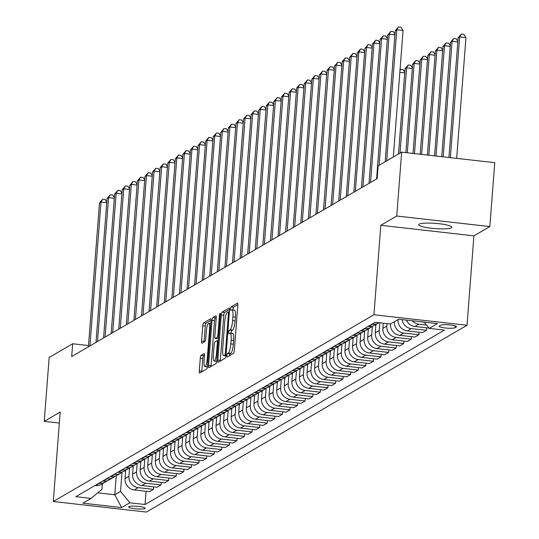 <?xml version="1.0" encoding="UTF-8"?>
<svg xmlns="http://www.w3.org/2000/svg" width="539" height="539" viewBox="0 0 539 539"><rect width="100%" height="100%" fill="white"/><g stroke="black" fill="none" stroke-linecap="round" stroke-linejoin="round"><path stroke-width="0.81" d="M226.939 355.524A1.785 0.391 -83.5 0 0 227.155 357.054A1.785 0.391 -83.5 0 0 227.222 357.034L233.549 353.348A2.547 0.559 -83.5 0 0 234.337 350.498L237.807 305.343A2.547 0.559 -83.5 0 0 237.497 303.161A2.547 0.559 -83.5 0 0 237.409 303.188L231.076 306.873A1.785 0.391 -83.5 0 0 230.53 308.867A1.785 0.391 -83.5 0 0 230.746 310.397A1.785 0.391 -83.5 0 0 230.807 310.383L231.629 309.905A8.152 1.792 -83.5 0 1 231.925 309.831A8.152 1.792 -83.5 0 1 232.915 316.824L232.626 320.584A8.152 1.792 -83.5 0 1 230.106 329.72L229.284 330.198A1.785 0.391 -83.5 0 0 228.731 332.199A1.785 0.391 -83.5 0 0 228.947 333.729A1.785 0.391 -83.5 0 0 229.014 333.708L229.83 333.23A8.152 1.792 -83.5 0 1 230.133 333.156A8.152 1.792 -83.5 0 1 231.123 340.149L230.833 343.909A8.152 1.792 -83.5 0 1 228.307 353.045L227.492 353.523A1.785 0.391 -83.5 0 0 226.939 355.524M237.84 304.683L233.596 307.156A1.785 0.391 -83.5 0 0 233.043 309.157A1.785 0.391 -83.5 0 0 233.03 309.959M231.925 309.831L234.445 310.114A8.152 1.792 -83.5 0 1 235.428 317.107L235.139 320.867A8.152 1.792 -83.5 0 1 232.619 330.003L231.797 330.481A1.785 0.391 -83.5 0 0 231.251 332.482A1.785 0.391 -83.5 0 0 231.231 333.284M451.352 227.802A16.608 2.621 -175.6 0 0 451.817 227.256A16.608 2.621 -175.6 0 0 437.311 223.53A16.608 2.621 -175.6 0 0 419.153 224.157A16.608 2.621 -175.6 0 0 418.695 224.702A16.608 2.621 -175.6 0 0 433.201 228.428A16.608 2.621 -175.6 0 0 451.352 227.802M144.944 508.513A8.307 1.307 -175.6 0 0 145.173 508.237A8.307 1.307 -175.6 0 0 137.917 506.37A8.307 1.307 -175.6 0 0 128.841 506.687A8.307 1.307 -175.6 0 0 128.612 506.963A8.307 1.307 -175.6 0 0 135.862 508.823A8.307 1.307 -175.6 0 0 144.944 508.513M201.054 355.39A2.547 0.559 -83.5 0 0 200.265 358.24L199.289 370.906A2.547 0.559 -83.5 0 0 199.598 373.096A2.547 0.559 -83.5 0 0 199.693 373.069L206.72 368.979A2.547 0.559 -83.5 0 0 207.508 366.122L210.978 320.974A2.547 0.559 -83.5 0 0 210.668 318.792A2.547 0.559 -83.5 0 0 210.581 318.812L203.553 322.908A2.547 0.559 -83.5 0 0 202.765 325.758L201.586 341.059A2.547 0.559 -83.5 0 0 201.896 343.242A2.547 0.559 -83.5 0 0 201.99 343.222L204.995 341.47A2.547 0.559 -83.5 0 0 205.783 338.613L206.37 331.027A6.812 1.496 -83.5 0 1 208.728 323.326A6.812 1.496 -83.5 0 1 209.556 329.174L207.266 358.893A6.812 1.496 -83.5 0 1 204.908 366.594A6.812 1.496 -83.5 0 1 204.079 360.753L204.463 355.794A2.547 0.559 -83.5 0 0 204.153 353.611A2.547 0.559 -83.5 0 0 204.059 353.638L201.054 355.39L203.567 355.673A2.547 0.559 -83.5 0 0 202.779 358.529L201.802 371.196A2.547 0.559 -83.5 0 0 201.775 371.856M60.173 412.065L44.252 421.343L49.164 357.458L72.677 343.767L71.694 356.542L377.172 178.611L378.156 165.837L401.663 152.139L396.751 216.024L380.824 225.302L373.945 314.742L53.294 501.506L60.173 412.065M217.81 360.119A2.547 0.559 -83.5 0 0 218.12 362.309A2.547 0.559 -83.5 0 0 218.214 362.282L225.241 358.192A2.547 0.559 -83.5 0 0 226.03 355.336L229.499 310.188A2.547 0.559 -83.5 0 0 229.19 307.998A2.547 0.559 -83.5 0 0 229.102 308.025L222.075 312.115A2.547 0.559 -83.5 0 0 221.28 314.971L217.81 360.119L220.323 360.409A2.547 0.559 -83.5 0 0 220.296 361.069M215.977 363.582L208.95 367.679A2.547 0.559 -83.5 0 1 208.856 367.699A2.547 0.559 -83.5 0 1 208.546 365.516L212.022 320.368A2.547 0.559 -83.5 0 1 212.811 317.511L215.816 315.76A2.547 0.559 -83.5 0 1 215.91 315.739A2.547 0.559 -83.5 0 1 216.22 317.922L214.812 336.228A2.547 0.559 -83.5 0 0 215.122 338.418A2.547 0.559 -83.5 0 0 215.216 338.391L217.21 337.232A2.547 0.559 -83.5 0 0 217.999 334.375L219.467 315.315A1.785 0.391 -83.5 0 1 220.08 313.3A1.785 0.391 -83.5 0 1 220.296 314.83L216.766 360.726A2.547 0.559 -83.5 0 1 215.977 363.582M440.7 325.212L439.366 325.994A8.045 1.267 -175.6 0 0 439.144 326.257A8.045 1.267 -175.6 0 0 446.171 328.062A8.045 1.267 -175.6 0 0 454.963 327.759L456.297 326.978A8.045 1.267 -175.6 0 0 456.52 326.715A8.045 1.267 -175.6 0 0 449.499 324.909A8.045 1.267 -175.6 0 0 440.7 325.212M373.945 314.742L467.03 325.28L146.379 512.05L53.294 501.506M146.062 491.272L145.045 504.511L444.459 330.111L429.239 328.392L437.432 323.622L398.685 319.229L390.492 324L375.272 322.275L75.864 496.675L91.084 498.4L101.932 489.318L102.356 483.833M145.045 504.511L129.825 502.786L121.632 507.556L82.891 503.17L91.084 498.4M380.824 225.302L473.909 235.846L489.836 226.569L396.751 216.024M489.836 226.569L494.748 162.684L401.663 152.139M44.252 421.343L59.33 423.054M473.909 235.846L467.03 325.28M88.504 345.56L72.677 343.767M116.249 475.721L114.787 494.782L120.547 491.427L122.03 472.211M153.649 486.852L153.453 489.365L149.512 491.662L134.292 489.938A10.382 9.992 -120.2 0 1 125.014 478.571L125.654 470.264M153.453 489.365L138.233 487.64A10.382 9.992 -120.2 0 1 128.956 476.274L129.609 467.791M161.235 482.432L161.04 484.945L157.098 487.243L141.878 485.518A10.382 9.992 -120.2 0 1 132.601 474.158L133.241 465.844M161.04 484.945L145.82 483.22A10.382 9.992 -120.2 0 1 136.542 471.861L137.196 463.372M168.815 478.019L168.626 480.525L164.678 482.823L149.458 481.098A10.382 9.992 -120.2 0 1 140.18 469.738L140.82 461.424M168.626 480.525L153.406 478.8A10.382 9.992 -120.2 0 1 144.129 467.441L144.782 458.959M176.401 473.599L176.206 476.112L172.264 478.41L157.044 476.685A10.382 9.992 -120.2 0 1 147.767 465.319L148.407 457.011M176.206 476.112L160.986 474.387A10.382 9.992 -120.2 0 1 151.708 463.028L152.362 454.539M183.988 469.179L183.792 471.692L179.851 473.99L164.624 472.265A10.382 9.992 -120.2 0 1 155.353 460.906L155.993 452.592M183.792 471.692L168.572 469.968A10.382 9.992 -120.2 0 1 159.295 458.608L159.948 450.126M191.567 464.766L191.379 467.273L187.431 469.57L172.21 467.845A10.382 9.992 -120.2 0 1 162.933 456.486L163.573 448.172M191.379 467.273L176.152 465.555A10.382 9.992 -120.2 0 1 166.881 454.188L167.528 445.706M199.154 460.346L198.958 462.86L195.017 465.157L179.797 463.432A10.382 9.992 -120.2 0 1 170.519 452.073L171.159 443.759M198.958 462.86L183.738 461.135A10.382 9.992 -120.2 0 1 174.461 449.775L175.114 441.286M206.733 455.927L206.545 458.44L202.597 460.737L187.377 459.012A10.382 9.992 -120.2 0 1 178.099 447.653L178.739 439.339M206.545 458.44L191.325 456.715A10.382 9.992 -120.2 0 1 182.047 445.355L182.701 436.873M214.32 451.514L214.124 454.02L210.183 456.317L194.963 454.599A10.382 9.992 -120.2 0 1 185.685 443.233L186.326 434.926M214.124 454.02L198.904 452.302A10.382 9.992 -120.2 0 1 189.627 440.936L190.28 432.453M221.906 447.094L221.711 449.607L217.769 451.904L202.549 450.18A10.382 9.992 -120.2 0 1 193.272 438.82L193.912 430.506M221.711 449.607L206.491 447.882A10.382 9.992 -120.2 0 1 197.213 436.523L197.867 428.033M229.486 442.681L229.297 445.187L225.349 447.485L210.129 445.76A10.382 9.992 -120.2 0 1 200.852 434.4L201.492 426.086M229.297 445.187L214.077 443.462A10.382 9.992 -120.2 0 1 204.8 432.103L205.453 423.62M237.072 438.261L236.877 440.774L232.936 443.065L217.716 441.347A10.382 9.992 -120.2 0 1 208.438 429.981L209.078 421.673M236.877 440.774L221.657 439.049A10.382 9.992 -120.2 0 1 212.379 427.683L213.033 419.201M244.659 433.841L244.463 436.354L240.522 438.652L225.295 436.927A10.382 9.992 -120.2 0 1 216.024 425.567L216.665 417.253M244.463 436.354L229.243 434.629A10.382 9.992 -120.2 0 1 219.966 423.27L220.619 414.781M252.239 429.428L252.05 431.934L248.102 434.232L232.882 432.507A10.382 9.992 -120.2 0 1 223.604 421.148L224.244 412.834M252.05 431.934L236.823 430.21A10.382 9.992 -120.2 0 1 227.552 418.85L228.199 410.368M259.825 425.008L259.63 427.521L255.688 429.819L240.468 428.094A10.382 9.992 -120.2 0 1 231.191 416.728L231.831 408.421M259.63 427.521L244.41 425.797A10.382 9.992 -120.2 0 1 235.132 414.43L235.786 405.948M267.405 420.588L267.216 423.102L263.268 425.399L248.048 423.674A10.382 9.992 -120.2 0 1 238.77 412.315L239.41 404.001M267.216 423.102L251.996 421.377A10.382 9.992 -120.2 0 1 242.718 410.017L243.372 401.528M274.991 416.175L274.796 418.682L270.854 420.979L255.634 419.254A10.382 9.992 -120.2 0 1 246.357 407.895L246.997 399.581M274.796 418.682L259.576 416.957A10.382 9.992 -120.2 0 1 250.298 405.597L250.952 397.115M282.577 411.756L282.382 414.269L278.441 416.566L263.221 414.841A10.382 9.992 -120.2 0 1 253.943 403.475L254.583 395.168M282.382 414.269L267.162 412.544A10.382 9.992 -120.2 0 1 257.885 401.184L258.538 392.695M290.157 407.336L289.969 409.849L286.02 412.146L270.8 410.422A10.382 9.992 -120.2 0 1 261.523 399.062L262.163 390.748M289.969 409.849L274.749 408.124A10.382 9.992 -120.2 0 1 265.471 396.765L266.125 388.282M297.744 402.923L297.548 405.429L293.607 407.727L278.387 406.002A10.382 9.992 -120.2 0 1 269.109 394.642L269.749 386.335M297.548 405.429L282.328 403.711A10.382 9.992 -120.2 0 1 273.051 392.345L273.704 383.862M305.33 398.503L305.135 401.016L301.193 403.313L285.973 401.589A10.382 9.992 -120.2 0 1 276.696 390.229L277.336 381.915M305.135 401.016L289.915 399.291A10.382 9.992 -120.2 0 1 280.637 387.932L281.291 379.443M312.91 394.083L312.721 396.596L308.773 398.894L293.553 397.169A10.382 9.992 -120.2 0 1 284.275 385.809L284.915 377.495M312.721 396.596L297.494 394.871A10.382 9.992 -120.2 0 1 288.224 383.512L288.87 375.029M320.496 389.67L320.301 392.176L316.359 394.474L301.139 392.756A10.382 9.992 -120.2 0 1 291.862 381.39L292.502 373.082M320.301 392.176L305.081 390.458A10.382 9.992 -120.2 0 1 295.803 379.092L296.457 370.61M328.083 385.25L327.887 387.763L323.946 390.061L308.719 388.336A10.382 9.992 -120.2 0 1 299.448 376.977L300.082 368.663M327.887 387.763L312.667 386.039A10.382 9.992 -120.2 0 1 303.39 374.679L304.043 366.19M335.662 380.837L335.467 383.344L331.525 385.641L316.305 383.916A10.382 9.992 -120.2 0 1 307.028 372.557L307.668 364.243M335.467 383.344L320.247 381.619A10.382 9.992 -120.2 0 1 310.969 370.259L311.623 361.777M343.249 376.417L343.053 378.93L339.112 381.221L323.892 379.503A10.382 9.992 -120.2 0 1 314.614 368.137L315.254 359.83M343.053 378.93L327.833 377.206A10.382 9.992 -120.2 0 1 318.556 365.84L319.209 357.357M350.828 371.998L350.64 374.511L346.692 376.808L331.472 375.083A10.382 9.992 -120.2 0 1 322.194 363.724L322.834 355.41M350.64 374.511L335.42 372.786A10.382 9.992 -120.2 0 1 326.142 361.426L326.796 352.937M358.415 367.585L358.219 370.091L354.278 372.388L339.058 370.664A10.382 9.992 -120.2 0 1 329.78 359.304L330.42 350.99M358.219 370.091L342.999 368.366A10.382 9.992 -120.2 0 1 333.722 357.007L334.375 348.524M366.001 363.165L365.806 365.678L361.864 367.975L346.644 366.25A10.382 9.992 -120.2 0 1 337.367 354.884L338.007 346.577M365.806 365.678L350.586 363.953A10.382 9.992 -120.2 0 1 341.308 352.587L341.962 344.104M373.581 358.745L373.392 361.258L369.444 363.555L354.224 361.831A10.382 9.992 -120.2 0 1 344.947 350.471L345.587 342.157M373.392 361.258L358.172 359.533A10.382 9.992 -120.2 0 1 348.895 348.174L349.548 339.685M381.167 354.332L380.972 356.838L377.031 359.136L361.81 357.411A10.382 9.992 -120.2 0 1 352.533 346.051L353.173 337.737M380.972 356.838L365.752 355.113A10.382 9.992 -120.2 0 1 356.474 343.754L357.128 335.271M388.754 349.912L388.558 352.425L384.617 354.723L369.39 352.998A10.382 9.992 -120.2 0 1 360.119 341.632L360.753 333.324M388.558 352.425L373.338 350.7A10.382 9.992 -120.2 0 1 364.061 339.341L364.714 330.852M396.333 345.492L396.138 348.005L392.197 350.303L376.977 348.578A10.382 9.992 -120.2 0 1 367.699 337.219L368.339 328.905M396.138 348.005L380.918 346.281A10.382 9.992 -120.2 0 1 371.647 334.921L372.294 326.439M403.92 341.079L403.724 343.586L399.783 345.883L384.563 344.158A10.382 9.992 -120.2 0 1 375.285 332.799L375.926 324.491M403.724 343.586L388.504 341.867A10.382 9.992 -120.2 0 1 379.227 330.501L379.82 322.794M411.5 336.659L411.311 339.172L407.363 341.47L392.143 339.745A10.382 9.992 -120.2 0 1 382.865 328.386L383.269 323.184M411.311 339.172L396.091 337.448A10.382 9.992 -120.2 0 1 386.813 326.088L387.002 323.609M97.714 492.848L114.787 494.782L121.632 507.556M429.239 328.392L424.112 322.113M426.672 327.827L426.477 330.34L411.257 328.615A10.382 9.992 -120.2 0 1 402.067 319.614M398.031 319.614A10.382 9.992 -120.2 0 0 407.316 330.912L422.536 332.63L426.477 330.34M419.086 332.24L418.891 334.753L403.671 333.028A10.382 9.992 -120.2 0 1 394.393 321.736M390.452 324A10.382 9.992 -120.2 0 0 399.729 335.325L414.949 337.05L418.891 334.753M424.247 322.275L422.482 322.073A10.382 9.992 -120.2 0 1 420.791 321.736M426.524 325.064L418.843 324.195A10.382 9.992 -120.2 0 1 412.274 320.772M378.971 322.699A10.382 9.992 -120.2 0 1 378.526 322.976A10.382 9.992 -120.2 0 1 372.51 324.222L372.025 324.168M428.99 328.089L414.895 326.493A10.382 9.992 -120.2 0 1 406.446 320.112M378.526 322.976L374.578 325.273A10.382 9.992 -120.2 0 1 368.568 326.519L368.083 326.466M372.644 326.129A10.382 9.992 -120.2 0 1 370.94 327.389A10.382 9.992 -120.2 0 1 364.93 328.642L364.445 328.588M370.94 327.389L366.998 329.686A10.382 9.992 -120.2 0 1 360.989 330.939L360.497 330.885M365.058 330.548A10.382 9.992 -120.2 0 1 363.353 331.808A10.382 9.992 -120.2 0 1 357.344 333.062L356.858 333.001M363.353 331.808L359.412 334.106A10.382 9.992 -120.2 0 1 353.402 335.359L352.917 335.298M357.478 334.962A10.382 9.992 -120.2 0 1 355.774 336.228A10.382 9.992 -120.2 0 1 349.764 337.475L349.279 337.421M355.774 336.228L351.832 338.526A10.382 9.992 -120.2 0 1 345.816 339.772L345.331 339.718M349.892 339.381A10.382 9.992 -120.2 0 1 348.187 340.641A10.382 9.992 -120.2 0 1 342.177 341.894L341.692 341.841M348.187 340.641L344.246 342.939A10.382 9.992 -120.2 0 1 338.236 344.192L337.751 344.138M342.305 343.801A10.382 9.992 -120.2 0 1 340.608 345.061A10.382 9.992 -120.2 0 1 334.591 346.314L334.106 346.254M340.608 345.061L336.659 347.359A10.382 9.992 -120.2 0 1 330.65 348.605L330.164 348.551M334.726 348.214A10.382 9.992 -120.2 0 1 333.021 349.481A10.382 9.992 -120.2 0 1 327.011 350.727L326.526 350.673M333.021 349.481L329.08 351.772A10.382 9.992 -120.2 0 1 323.063 353.025L322.578 352.971M327.139 352.634A10.382 9.992 -120.2 0 1 325.435 353.894A10.382 9.992 -120.2 0 1 319.425 355.147L318.94 355.093M325.435 353.894L321.493 356.191A10.382 9.992 -120.2 0 1 315.483 357.445L314.998 357.391M319.553 357.054A10.382 9.992 -120.2 0 1 317.855 358.314A10.382 9.992 -120.2 0 1 311.838 359.56L311.353 359.506M317.855 358.314L313.907 360.611A10.382 9.992 -120.2 0 1 307.897 361.858L307.412 361.804M311.973 361.467A10.382 9.992 -120.2 0 1 310.269 362.727A10.382 9.992 -120.2 0 1 304.259 363.98L303.774 363.926M310.269 362.727L306.327 365.024A10.382 9.992 -120.2 0 1 300.311 366.277L299.825 366.224M304.387 365.887A10.382 9.992 -120.2 0 1 302.682 367.147A10.382 9.992 -120.2 0 1 296.672 368.4L296.187 368.346M302.682 367.147L298.741 369.444A10.382 9.992 -120.2 0 1 292.731 370.697L292.246 370.643M296.807 370.3A10.382 9.992 -120.2 0 1 295.102 371.566A10.382 9.992 -120.2 0 1 289.093 372.813L288.601 372.759M295.102 371.566L291.161 373.864A10.382 9.992 -120.2 0 1 285.144 375.11L284.659 375.056M289.221 374.72A10.382 9.992 -120.2 0 1 287.516 375.979A10.382 9.992 -120.2 0 1 281.506 377.233L281.021 377.179M287.516 375.979L283.575 378.277A10.382 9.992 -120.2 0 1 277.565 379.53L277.08 379.476M281.634 379.139A10.382 9.992 -120.2 0 1 279.936 380.399A10.382 9.992 -120.2 0 1 273.92 381.652L273.435 381.599M279.936 380.399L275.988 382.697A10.382 9.992 -120.2 0 1 269.978 383.95L269.493 383.889M274.055 383.552A10.382 9.992 -120.2 0 1 272.35 384.819A10.382 9.992 -120.2 0 1 266.34 386.065L265.855 386.012M272.35 384.819L268.409 387.117A10.382 9.992 -120.2 0 1 262.392 388.363L261.907 388.309M266.468 387.972A10.382 9.992 -120.2 0 1 264.764 389.232A10.382 9.992 -120.2 0 1 258.754 390.485L258.269 390.431M264.764 389.232L260.822 391.53A10.382 9.992 -120.2 0 1 254.812 392.783L254.327 392.729M258.882 392.392A10.382 9.992 -120.2 0 1 257.184 393.652A10.382 9.992 -120.2 0 1 251.167 394.905L250.682 394.844M257.184 393.652L253.236 395.949A10.382 9.992 -120.2 0 1 247.226 397.203L246.741 397.142M251.302 396.805A10.382 9.992 -120.2 0 1 249.597 398.072A10.382 9.992 -120.2 0 1 243.588 399.318L243.102 399.264M249.597 398.072L245.656 400.369A10.382 9.992 -120.2 0 1 239.639 401.616L239.154 401.562M243.716 401.225A10.382 9.992 -120.2 0 1 242.011 402.485A10.382 9.992 -120.2 0 1 236.001 403.738L235.516 403.684M242.011 402.485L238.07 404.782A10.382 9.992 -120.2 0 1 232.06 406.035L231.575 405.982M236.136 405.645A10.382 9.992 -120.2 0 1 234.431 406.905A10.382 9.992 -120.2 0 1 228.421 408.158L227.93 408.097M234.431 406.905L230.483 409.202A10.382 9.992 -120.2 0 1 224.473 410.449L223.988 410.395M228.549 410.058A10.382 9.992 -120.2 0 1 226.845 411.324A10.382 9.992 -120.2 0 1 220.835 412.571L220.35 412.517M226.845 411.324L222.903 413.615A10.382 9.992 -120.2 0 1 216.894 414.868L216.402 414.814M220.963 414.478A10.382 9.992 -120.2 0 1 219.265 415.737A10.382 9.992 -120.2 0 1 213.249 416.991L212.764 416.937M219.265 415.737L215.317 418.035A10.382 9.992 -120.2 0 1 209.307 419.288L208.822 419.234M213.383 418.897A10.382 9.992 -120.2 0 1 211.679 420.157A10.382 9.992 -120.2 0 1 205.669 421.404L205.184 421.35M211.679 420.157L207.737 422.455A10.382 9.992 -120.2 0 1 201.721 423.701L201.236 423.647M205.797 423.31A10.382 9.992 -120.2 0 1 204.092 424.57A10.382 9.992 -120.2 0 1 198.082 425.823L197.597 425.77M204.092 424.57L200.151 426.868A10.382 9.992 -120.2 0 1 194.141 428.121L193.656 428.067M198.211 427.73A10.382 9.992 -120.2 0 1 196.513 428.99A10.382 9.992 -120.2 0 1 190.496 430.243L190.011 430.189M196.513 428.99L192.564 431.288A10.382 9.992 -120.2 0 1 186.555 432.541L186.07 432.487M190.631 432.143A10.382 9.992 -120.2 0 1 188.926 433.41A10.382 9.992 -120.2 0 1 182.916 434.656L182.431 434.602M188.926 433.41L184.985 435.707A10.382 9.992 -120.2 0 1 178.968 436.954L178.483 436.9M183.044 436.563A10.382 9.992 -120.2 0 1 181.34 437.823A10.382 9.992 -120.2 0 1 175.33 439.076L174.845 439.022M181.34 437.823L177.398 440.12A10.382 9.992 -120.2 0 1 171.389 441.374L170.903 441.32M175.465 440.983A10.382 9.992 -120.2 0 1 173.76 442.243A10.382 9.992 -120.2 0 1 167.75 443.496L167.258 443.435M173.76 442.243L169.812 444.54A10.382 9.992 -120.2 0 1 163.802 445.793L163.317 445.733M167.878 445.396A10.382 9.992 -120.2 0 1 166.174 446.663A10.382 9.992 -120.2 0 1 160.164 447.909L159.679 447.855M166.174 446.663L162.232 448.96A10.382 9.992 -120.2 0 1 156.222 450.206L155.731 450.153M160.292 449.816A10.382 9.992 -120.2 0 1 158.594 451.076A10.382 9.992 -120.2 0 1 152.577 452.329L152.092 452.275M158.594 451.076L154.646 453.373A10.382 9.992 -120.2 0 1 148.636 454.626L148.151 454.572M152.712 454.236A10.382 9.992 -120.2 0 1 151.008 455.495A10.382 9.992 -120.2 0 1 144.998 456.749L144.513 456.688M151.008 455.495L147.066 457.793A10.382 9.992 -120.2 0 1 141.05 459.046L140.564 458.985M145.126 458.649A10.382 9.992 -120.2 0 1 143.421 459.915A10.382 9.992 -120.2 0 1 137.411 461.162L136.926 461.108M143.421 459.915L139.48 462.213A10.382 9.992 -120.2 0 1 133.47 463.459L132.985 463.405M137.539 463.068A10.382 9.992 -120.2 0 1 135.841 464.328A10.382 9.992 -120.2 0 1 129.825 465.581L129.34 465.528M135.841 464.328L131.893 466.626A10.382 9.992 -120.2 0 1 125.883 467.879L125.398 467.825M129.96 467.488A10.382 9.992 -120.2 0 1 128.255 468.748A10.382 9.992 -120.2 0 1 122.245 470.001L121.76 469.941M128.255 468.748L124.314 471.046A10.382 9.992 -120.2 0 1 118.297 472.292L117.812 472.238M122.373 471.901A10.382 9.992 -120.2 0 1 120.669 473.168A10.382 9.992 -120.2 0 1 114.659 474.414L114.174 474.36M120.669 473.168L116.727 475.459A10.382 9.992 -120.2 0 1 110.717 476.712L110.232 476.658M114.787 476.321A10.382 9.992 -120.2 0 1 113.089 477.581A10.382 9.992 -120.2 0 1 107.072 478.834L106.587 478.78M113.089 477.581L109.141 479.878A10.382 9.992 -120.2 0 1 103.131 481.132L102.646 481.078M107.207 480.741A10.382 9.992 -120.2 0 1 105.503 482.001A10.382 9.992 -120.2 0 1 99.493 483.247L99.008 483.193M105.503 482.001L101.561 484.298A10.382 9.992 -120.2 0 1 95.551 485.545L95.059 485.491M120.547 491.427L129.825 502.786M229.459 355.733A1.785 0.391 -83.5 0 1 230.005 353.806L230.827 353.335A8.152 1.792 -83.5 0 0 233.347 344.199L230.833 343.909M230.133 333.156L232.646 333.446A8.152 1.792 -83.5 0 1 233.636 340.432L233.347 344.199M229.533 309.521L224.588 312.404A2.547 0.559 -83.5 0 0 223.8 315.254L220.323 360.409M224.851 355.06A1.785 0.391 -83.5 0 0 225.403 353.058L228.455 313.428A1.785 0.391 -83.5 0 0 228.24 311.899A1.785 0.391 -83.5 0 0 228.172 311.919L227.31 312.418A8.152 1.792 -83.5 0 0 224.79 321.554L222.701 348.645A8.152 1.792 -83.5 0 0 223.692 355.639A8.152 1.792 -83.5 0 0 223.988 355.565L224.851 355.06L226.036 355.194M216.254 317.255L215.324 317.794A2.547 0.559 -83.5 0 0 214.535 320.651L211.066 365.799A2.547 0.559 -83.5 0 0 211.032 366.466M217.554 338.66A2.547 0.559 -83.5 0 0 217.635 338.701A2.547 0.559 -83.5 0 0 217.729 338.681L218.497 338.229M213.35 355.235A6.812 1.496 -83.5 0 0 214.178 361.076A6.812 1.496 -83.5 0 0 216.537 353.375L217.345 342.905A2.547 0.559 -83.5 0 0 217.035 340.722A2.547 0.559 -83.5 0 0 216.941 340.742L214.946 341.901A2.547 0.559 -83.5 0 0 214.158 344.758L213.35 355.235M214.178 361.076L216.691 361.359A6.812 1.496 -83.5 0 0 216.698 361.359M204.49 355.134L203.567 355.673M207.421 366.877L204.908 366.594M211.012 320.307L206.066 323.191A2.547 0.559 -83.5 0 0 205.278 326.048L204.099 341.349A2.547 0.559 -83.5 0 0 204.072 342.009M456.661 158.372L465.952 37.629L459.659 36.915L458.143 37.797L448.933 157.496M450.368 157.657L459.659 36.915L461.35 34.072L463.863 34.361L465.952 37.629M458.143 37.797L461.35 34.072M393.322 156.997L403.057 30.507L396.765 29.793L386.679 160.871M395.249 30.676L398.456 26.95L396.765 29.793L395.249 30.676L385.163 161.754M398.456 26.95L400.969 27.233L403.057 30.507M443.186 156.842L452.08 41.335L450.564 42.217L441.751 156.681M457.82 41.988L452.08 41.335L453.764 38.491L456.284 38.774L457.874 41.281M450.564 42.217L453.764 38.491M436.011 156.027L444.493 45.754L442.977 46.637L434.569 155.865M450.24 46.401L444.493 45.754L446.177 42.911L448.697 43.194L450.294 45.694M442.977 46.637L446.177 42.911M428.828 155.219L436.907 50.167L435.391 51.05L427.393 155.057M442.654 50.821L436.907 50.167L438.598 47.324L441.111 47.614L442.708 50.114M435.391 51.05L438.598 47.324M394.925 34.86L389.185 34.213L379.099 165.284M387.662 35.096L390.869 31.37L389.185 34.213L387.662 35.096L376.599 178.948M390.869 31.37L393.382 31.653L394.979 34.152M387.346 39.28L381.599 38.626L370.529 182.478M380.083 39.509L383.283 35.783L381.599 38.626L380.083 39.509L369.013 183.361M383.283 35.783L385.803 36.073L387.4 38.572M379.759 43.699L374.012 43.046L362.942 186.898M372.496 43.928L375.703 40.203L374.012 43.046L372.496 43.928L361.426 187.781M375.703 40.203L378.216 40.486L379.813 42.992M421.646 154.403L429.327 54.587L427.811 55.47L420.211 154.242M435.067 55.234L429.327 54.587L431.011 51.744L433.531 52.027L435.128 54.533M427.811 55.47L431.011 51.744M372.173 48.112L366.432 47.466L355.363 191.318M364.916 48.348L368.117 44.622L366.432 47.466L364.916 48.348L353.847 192.201M368.117 44.622L370.637 44.905L372.227 47.405M414.464 153.588L421.741 59.007L420.225 59.89L413.029 153.426M427.488 59.654L421.741 59.007L423.432 56.164L425.945 56.447L427.542 58.946M420.225 59.89L423.432 56.164M375.824 325.738L375.346 324.828M407.282 152.78L414.161 63.42L412.638 64.303L405.847 152.611M419.901 64.074L414.161 63.42L415.845 60.577L418.358 60.86L419.955 63.366M412.638 64.303L415.845 60.577M368.245 330.158L367.76 329.241M400.012 153.103L406.574 67.84L405.058 68.722L398.496 153.986M412.322 68.487L406.574 67.84L408.259 64.997L410.779 65.28L412.375 67.786M405.058 68.722L408.259 64.997M360.658 334.571L360.173 333.661M404.735 72.906L399.837 72.354M400.032 69.821L400.679 69.41L403.192 69.699L404.789 72.199M400.679 69.41L399.972 70.602M353.079 338.991L352.594 338.081M364.593 52.532L358.846 51.879L347.776 195.731M357.33 52.761L360.53 49.036L358.846 51.879L357.33 52.761L346.26 196.614M360.53 49.036L363.05 49.325L364.647 51.825M357.007 56.945L351.26 56.299L340.197 200.151M349.744 57.181L352.951 53.455L351.26 56.299L349.744 57.181L338.674 201.034M352.951 53.455L355.464 53.738L357.061 56.245M349.42 61.365L343.68 60.712L332.61 204.571M342.164 61.601L345.364 57.868L343.68 60.712L342.164 61.601L331.094 205.453M345.364 57.868L347.884 58.158L349.481 60.658M341.841 65.785L336.093 65.131L325.024 208.984M334.578 66.014L337.785 62.288L336.093 65.131L334.578 66.014L323.508 209.866M337.785 62.288L340.298 62.571L341.894 65.078M334.254 70.198L328.514 69.551L317.444 213.404M326.991 70.434L330.198 66.708L328.514 69.551L326.991 70.434L315.928 214.286M330.198 66.708L332.711 66.991L334.308 69.491M345.492 343.41L345.007 342.494M326.674 74.618L320.927 73.964L309.858 217.817M319.411 74.854L322.612 71.121L320.927 73.964L319.411 74.854L308.342 218.706M322.612 71.121L325.132 71.411L326.728 73.91M337.906 347.823L337.427 346.914M319.088 79.038L313.341 78.384L302.271 222.236M311.825 79.267L315.032 75.541L313.341 78.384L311.825 79.267L300.755 223.119M315.032 75.541L317.545 75.824L319.142 78.33M330.326 352.243L329.841 351.334M311.502 83.451L305.761 82.804L294.692 226.656M304.239 83.686L307.446 79.961L305.761 82.804L304.239 83.686L293.176 227.539M307.446 79.961L309.959 80.244L311.555 82.743M322.74 356.663L322.255 355.747M303.922 87.87L298.175 87.217L287.105 231.069M296.659 88.1L299.859 84.374L298.175 87.217L296.659 88.1L285.589 231.959M299.859 84.374L302.379 84.663L303.976 87.163M315.153 361.076L314.675 360.167M296.335 92.29L290.588 91.637L279.519 235.489M289.072 92.519L292.279 88.794L290.588 91.637L289.072 92.519L278.003 236.372M292.279 88.794L294.793 89.076L296.389 91.583M307.574 365.496L307.089 364.58M288.749 96.703L283.009 96.057L271.939 239.909M281.493 96.939L284.693 93.213L283.009 96.057L281.493 96.939L270.423 240.792M284.693 93.213L287.213 93.496L288.81 95.996M299.987 369.909L299.502 368.999M292.407 374.329L291.922 373.419M284.821 378.749L284.336 377.832M277.235 383.162L276.756 382.252M269.655 387.581L269.17 386.672M262.069 392.001L261.583 391.085M254.482 396.414L254.004 395.505M246.902 400.834L246.417 399.925M239.316 405.254L238.831 404.338M231.736 409.667L231.251 408.757M224.15 414.087L223.665 413.17M216.563 418.507L216.078 417.59M208.984 422.92L208.499 422.01M201.397 427.339L200.912 426.423M193.811 431.752L193.333 430.843M186.231 436.172L185.746 435.263M178.645 440.592L178.16 439.676M171.058 445.005L170.58 444.096M281.169 101.123L275.422 100.47L264.353 244.322M273.906 101.352L277.113 97.626L275.422 100.47L273.906 101.352L262.837 245.205M277.113 97.626L279.626 97.916L281.223 100.416M273.583 105.536L267.836 104.889L256.773 248.742M266.32 105.772L269.527 102.046L267.836 104.889L266.32 105.772L255.25 249.624M269.527 102.046L272.04 102.329L273.637 104.835M266.003 109.956L260.256 109.309L249.186 253.162M258.74 110.192L261.941 106.466L260.256 109.309L258.74 110.192L247.671 254.044M261.941 106.466L264.46 106.749L266.057 109.249M258.417 114.376L252.67 113.722L241.6 257.575M251.154 114.605L254.361 110.879L252.67 113.722L251.154 114.605L240.084 258.457M254.361 110.879L256.874 111.162L258.471 113.668M250.83 118.789L245.09 118.142L234.02 261.994M243.567 119.025L246.774 115.299L245.09 118.142L243.567 119.025L232.504 262.877M246.774 115.299L249.287 115.582L250.884 118.088M243.251 123.209L237.504 122.555L226.434 266.414M235.988 123.444L239.188 119.712L237.504 122.555L235.988 123.444L224.918 267.297M239.188 119.712L241.708 120.002L243.305 122.501M235.664 127.628L229.917 126.975L218.847 270.827M228.401 127.858L231.608 124.132L229.917 126.975L228.401 127.858L217.332 271.71M231.608 124.132L234.121 124.415L235.718 126.921M228.078 132.042L222.337 131.395L211.268 275.247M220.822 132.277L224.022 128.552L222.337 131.395L220.822 132.277L209.752 276.13M224.022 128.552L226.542 128.834L228.132 131.334M220.498 136.461L214.751 135.808L203.681 279.66M213.235 136.697L216.442 132.965L214.751 135.808L213.235 136.697L202.165 280.549M216.442 132.965L218.955 133.254L220.552 135.754M212.912 140.881L207.165 140.228L196.102 284.08M205.649 141.11L208.856 137.384L207.165 140.228L205.649 141.11L194.579 284.963M208.856 137.384L211.369 137.667L212.966 140.174M205.332 145.294L199.585 144.647L188.515 288.5M198.069 145.53L201.269 141.804L199.585 144.647L198.069 145.53L186.999 289.382M201.269 141.804L203.789 142.087L205.386 144.587M197.746 149.714L191.999 149.06L180.929 292.913M190.483 149.943L193.69 146.217L191.999 149.06L190.483 149.943L179.413 293.795M193.69 146.217L196.203 146.507L197.8 149.007M190.159 154.134L184.419 153.48L173.349 297.333M182.896 154.363L186.103 150.637L184.419 153.48L182.896 154.363L171.833 298.215M186.103 150.637L188.616 150.92L190.213 153.426M182.58 158.547L176.832 157.9L165.763 301.752M175.316 158.783L178.517 155.057L176.832 157.9L175.316 158.783L164.247 302.635M178.517 155.057L181.037 155.34L182.633 157.839M174.993 162.967L169.246 162.313L158.176 306.165M167.73 163.196L170.937 159.47L169.246 162.313L167.73 163.196L156.66 307.048M170.937 159.47L173.45 159.76L175.047 162.259M167.407 167.38L161.666 166.733L150.597 310.585M160.15 167.616L163.351 163.89L161.666 166.733L160.15 167.616L149.081 311.468M163.351 163.89L165.871 164.173L167.461 166.679M159.827 171.8L154.08 171.153L143.01 315.005M152.564 172.035L155.771 168.309L154.08 171.153L152.564 172.035L141.494 315.888M155.771 168.309L158.284 168.592L159.881 171.092M152.241 176.219L146.493 175.566L135.43 319.418M144.978 176.448L148.185 172.723L146.493 175.566L144.978 176.448L133.908 320.301M148.185 172.723L150.698 173.006L152.294 175.512M163.479 449.425L162.994 448.515M144.661 180.632L138.914 179.986L127.844 323.838M137.398 180.868L140.598 177.142L138.914 179.986L137.398 180.868L126.328 324.721M140.598 177.142L143.118 177.425L144.715 179.932M155.892 453.845L155.407 452.928M137.074 185.052L131.327 184.399L120.258 328.251M129.811 185.288L133.018 181.555L131.327 184.399L129.811 185.288L118.742 329.14M133.018 181.555L135.532 181.845L137.128 184.345M148.313 458.258L147.827 457.348M129.488 189.472L123.748 188.818L112.678 332.671M122.225 189.701L125.432 185.975L123.748 188.818L122.225 189.701L111.162 333.553M125.432 185.975L127.945 186.258L129.542 188.765M140.726 462.678L140.241 461.768M121.908 193.885L116.161 193.238L105.092 337.091M114.645 194.121L117.846 190.395L116.161 193.238L114.645 194.121L103.576 337.973M117.846 190.395L120.365 190.678L121.962 193.178M133.14 467.097L132.661 466.181M114.322 198.305L108.575 197.651L97.505 341.504M107.059 198.541L110.266 194.808L108.575 197.651L107.059 198.541L95.989 342.393M110.266 194.808L112.779 195.098L114.376 197.597M125.56 471.51L125.075 470.601M106.735 202.725L100.995 202.071L89.925 345.923M99.479 202.954L102.68 199.228L100.995 202.071L99.479 202.954L88.409 346.806M102.68 199.228L105.199 199.511L106.789 202.017M125.014 478.571L128.956 476.274M132.601 474.158L136.542 471.861M140.18 469.738L144.129 467.441M147.767 465.319L151.708 463.028M155.353 460.906L159.295 458.608M162.933 456.486L166.881 454.188M170.519 452.073L174.461 449.775M178.099 447.653L182.047 445.355M185.685 443.233L189.627 440.936M193.272 438.82L197.213 436.523M200.852 434.4L204.8 432.103M208.438 429.981L212.379 427.683M216.024 425.567L219.966 423.27M223.604 421.148L227.552 418.85M231.191 416.728L235.132 414.43M238.77 412.315L242.718 410.017M246.357 407.895L250.298 405.597M253.943 403.475L257.885 401.184M261.523 399.062L265.471 396.765M269.109 394.642L273.051 392.345M276.696 390.229L280.637 387.932M284.275 385.809L288.224 383.512M291.862 381.39L295.803 379.092M299.448 376.977L303.39 374.679M307.028 372.557L310.969 370.259M314.614 368.137L318.556 365.84M322.194 363.724L326.142 361.426M329.78 359.304L333.722 357.007M337.367 354.884L341.308 352.587M344.947 350.471L348.895 348.174M352.533 346.051L356.474 343.754M360.119 341.632L364.061 339.341M367.699 337.219L371.647 334.921M375.285 332.799L379.227 330.501M382.865 328.386L386.813 326.088M414.895 326.493L418.843 324.195M407.316 330.912L411.257 328.615M368.568 326.519L372.51 324.222M399.729 335.325L403.671 333.028M360.989 330.939L364.93 328.642M392.143 339.745L396.091 337.448M353.402 335.359L357.344 333.062M384.563 344.158L388.504 341.867M345.816 339.772L349.764 337.475M376.977 348.578L380.918 346.281M338.236 344.192L342.177 341.894M369.39 352.998L373.338 350.7M330.65 348.605L334.591 346.314M361.81 357.411L365.752 355.113M323.063 353.025L327.011 350.727M354.224 361.831L358.172 359.533M315.483 357.445L319.425 355.147M346.644 366.25L350.586 363.953M307.897 361.858L311.838 359.56M339.058 370.664L342.999 368.366M300.311 366.277L304.259 363.98M331.472 375.083L335.42 372.786M292.731 370.697L296.672 368.4M323.892 379.503L327.833 377.206M285.144 375.11L289.093 372.813M316.305 383.916L320.247 381.619M277.565 379.53L281.506 377.233M308.719 388.336L312.667 386.039M269.978 383.95L273.92 381.652M301.139 392.756L305.081 390.458M262.392 388.363L266.34 386.065M293.553 397.169L297.494 394.871M254.812 392.783L258.754 390.485M285.973 401.589L289.915 399.291M247.226 397.203L251.167 394.905M278.387 406.002L282.328 403.711M239.639 401.616L243.588 399.318M270.8 410.422L274.749 408.124M232.06 406.035L236.001 403.738M263.221 414.841L267.162 412.544M224.473 410.449L228.421 408.158M255.634 419.254L259.576 416.957M216.894 414.868L220.835 412.571M248.048 423.674L251.996 421.377M209.307 419.288L213.249 416.991M240.468 428.094L244.41 425.797M201.721 423.701L205.669 421.404M232.882 432.507L236.823 430.21M194.141 428.121L198.082 425.823M225.295 436.927L229.243 434.629M186.555 432.541L190.496 430.243M217.716 441.347L221.657 439.049M178.968 436.954L182.916 434.656M210.129 445.76L214.077 443.462M171.389 441.374L175.33 439.076M202.549 450.18L206.491 447.882M163.802 445.793L167.75 443.496M194.963 454.599L198.904 452.302M156.222 450.206L160.164 447.909M187.377 459.012L191.325 456.715M148.636 454.626L152.577 452.329M179.797 463.432L183.738 461.135M141.05 459.046L144.998 456.749M172.21 467.845L176.152 465.555M133.47 463.459L137.411 461.162M164.624 472.265L168.572 469.968M125.883 467.879L129.825 465.581M157.044 476.685L160.986 474.387M118.297 472.292L122.245 470.001M149.458 481.098L153.406 478.8M110.717 476.712L114.659 474.414M141.878 485.518L145.82 483.22M103.131 481.132L107.072 478.834M134.292 489.938L138.233 487.64M95.551 485.545L99.493 483.247M456.344 326.418L456.297 326.978M455.111 325.873L454.963 327.759M230.827 353.335L228.307 353.045M233.636 340.432L231.123 340.149M231.797 330.481L229.284 330.198M232.619 330.003L230.106 329.72M235.139 320.867L232.626 320.584M235.428 317.107L232.915 316.824M233.596 307.156L231.076 306.873M230.005 353.806L227.492 353.523M223.8 315.254L221.28 314.971M224.588 312.404L222.075 312.115M226.198 353.153L225.403 353.058M229.243 313.523L228.455 313.428M229.358 312.054L228.3 311.933M225.982 355.787L223.988 355.565M211.066 365.799L208.546 365.516M214.535 320.651L212.022 320.368M215.324 317.794L212.811 317.511M217.729 338.681L215.216 338.391M218.564 337.387L217.21 337.232M218.787 334.463L217.999 334.375M220.256 315.403L219.467 315.315M217.325 353.463L216.537 353.375M218.133 342.993L217.345 342.905M218.295 340.897L217.123 340.763M208.054 358.987L207.266 358.893M210.345 329.262L209.556 329.174M204.099 341.349L201.586 341.059M205.278 326.048L202.765 325.758M206.066 323.191L203.553 322.908M201.802 371.196L199.289 370.906M202.779 358.529L200.265 358.24M229.358 312.027L228.24 311.899M225.969 355.895L223.692 355.639M217.635 338.701L215.122 338.418M218.295 340.864L217.035 340.722M210.783 323.562L208.728 323.326"/></g></svg>
